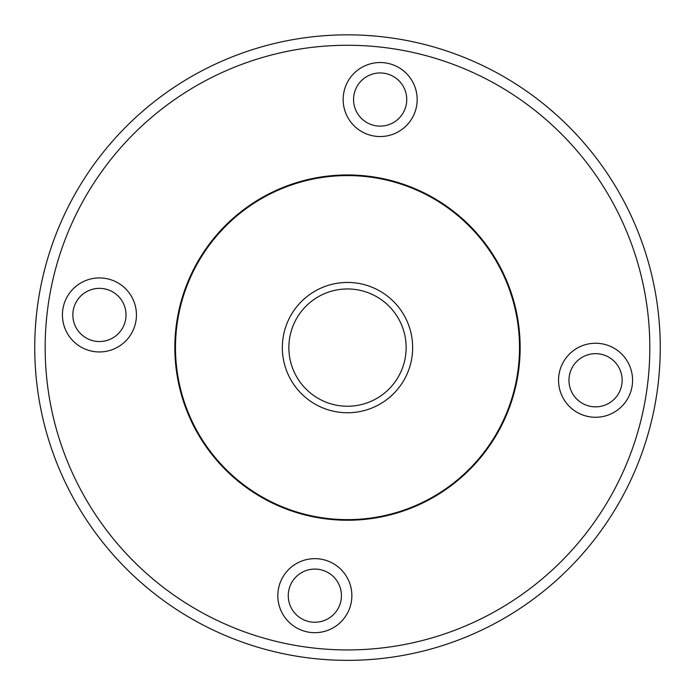 <?xml version="1.0" encoding="UTF-8"?>
<svg xmlns="http://www.w3.org/2000/svg" width="695" height="695" viewBox="0 0 695 695"><rect width="100%" height="100%" fill="white"/><g stroke="black" fill="none" stroke-linecap="round" stroke-linejoin="round"><path stroke-width="1.04" d="M188.58 413.429A172.013 172.013 0 0 0 518.044 325.147A172.013 172.013 0 0 0 302.977 181.447A172.013 172.013 0 0 0 188.58 413.429M412.656 347.604A65.156 65.156 0 0 1 314.922 404.03A65.156 65.156 0 0 1 314.922 291.17A65.156 65.156 0 0 1 412.656 347.604M35.367 327.823L35.949 320.169M146.576 587.284L140.755 582.271M587.179 548.52L582.175 554.349M327.727 659.729L320.074 659.155M659.633 367.377L659.051 375.031M554.228 582.297L548.737 587.014M659.086 320.604L659.633 327.858M548.424 107.925L554.245 112.929M582.193 140.876L586.91 146.367M320.508 36.01L327.753 35.471M367.273 35.471L374.926 36.053M107.821 146.68L112.825 140.85M140.772 112.911L146.263 108.185M35.914 374.596L35.367 367.351M112.807 554.323L108.09 548.841M374.492 659.19L367.247 659.729M406.141 347.604A58.641 58.641 0 0 1 318.18 398.383A58.641 58.641 0 0 1 318.18 296.817A58.641 58.641 0 0 1 406.141 347.604M62.741 310.109A37.009 37.009 0 0 1 121.964 285.584A37.009 37.009 0 0 1 113.598 349.133A37.009 37.009 0 0 1 62.741 310.109M73.079 311.473A26.584 26.584 0 0 0 99.437 341.523A26.584 26.584 0 0 0 125.995 316.103A26.584 26.584 0 0 0 101.757 288.46A26.584 26.584 0 0 0 73.079 311.473M343.469 94.711A37.009 37.009 0 0 1 402.692 70.178A37.009 37.009 0 0 1 394.317 133.727A37.009 37.009 0 0 1 343.469 94.711M353.798 96.066A26.584 26.584 0 0 0 392.432 123.119A26.584 26.584 0 0 0 395.403 77.762A26.584 26.584 0 0 0 353.798 96.066M288.486 592.192A26.584 26.584 0 0 0 327.119 619.245A26.584 26.584 0 0 0 330.09 573.888A26.584 26.584 0 0 0 288.486 592.192M37.417 306.782A312.759 312.759 0 0 0 467.188 636.551A312.759 312.759 0 0 0 537.895 99.472A312.759 312.759 0 0 0 37.417 306.782M347.5 520.242A172.638 172.638 0 0 0 497.012 261.277A172.638 172.638 0 0 0 197.988 261.277A172.638 172.638 0 0 0 347.5 520.242M47.755 308.137A302.334 302.334 0 0 0 463.2 626.916A302.334 302.334 0 0 0 531.545 107.751A302.334 302.334 0 0 0 47.755 308.137M278.148 590.837A37.009 37.009 0 0 1 337.37 566.303A37.009 37.009 0 0 1 329.004 629.861A37.009 37.009 0 0 1 278.148 590.837M558.867 375.43A37.009 37.009 0 0 1 618.09 350.897A37.009 37.009 0 0 1 609.724 414.455A37.009 37.009 0 0 1 558.867 375.43M569.205 376.786A26.584 26.584 0 0 0 595.563 406.844A26.584 26.584 0 0 0 622.121 381.416A26.584 26.584 0 0 0 597.882 353.772A26.584 26.584 0 0 0 569.205 376.786"/></g></svg>
